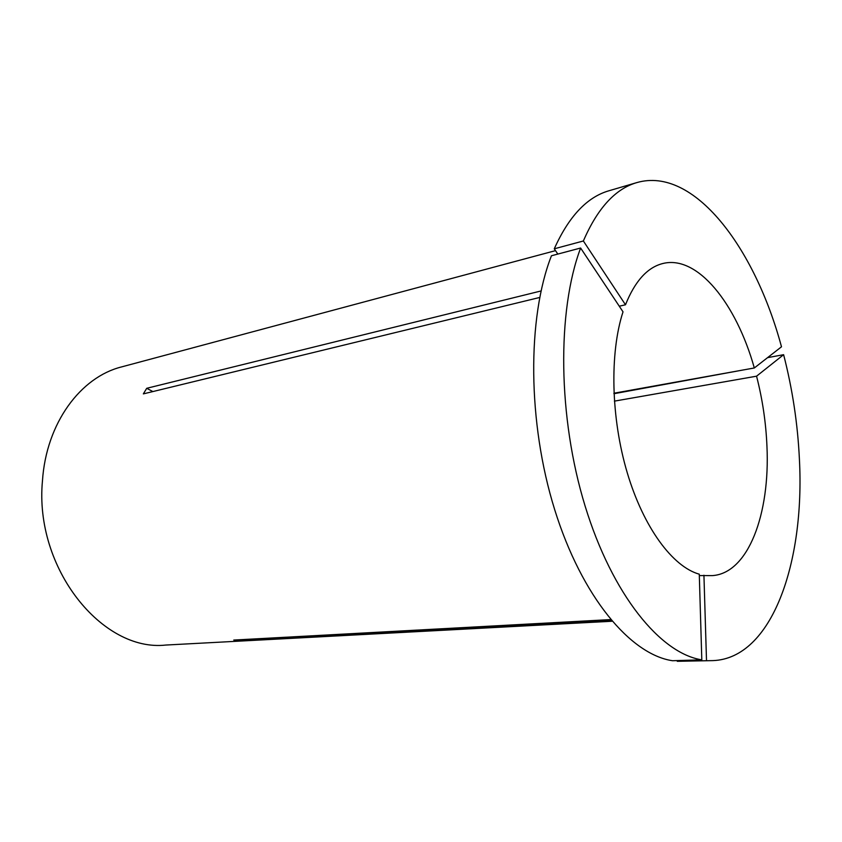 <?xml version="1.0" encoding="UTF-8"?>
<svg xmlns="http://www.w3.org/2000/svg" width="842" height="842" viewBox="0 0 842 842"><rect width="100%" height="100%" fill="white"/><g stroke="black" fill="none" stroke-linecap="round" stroke-linejoin="round"><path stroke-width="1.26" d="M614.386 401.139L756.558 376.185L783.618 354.692C792.469 389.067 797.732 423.894 799.405 459.195C804.92 562.403 772.051 658.56 712.837 660.612L677.273 661.307L677.263 660.581M783.618 354.692L767.557 357.65M756.558 376.185C762.484 399.224 765.946 422.558 766.946 446.176C770.188 513.767 748.391 573.234 712.395 575.612L699.323 575.581M612.018 621.249L165.863 645.046C102.398 652.266 34.112 568.234 42.468 480.75C46.236 423.042 80.664 377.027 121.669 366.891L555.499 250.642M611.45 620.565L239.16 640.573L233.76 640.057L610.618 619.586M539.722 297.458L143.35 393.888L146.719 388.299L152.876 391.572M541.069 290.953L146.719 388.299M744.265 369.775L613.955 393.719M619.27 306.204L625.49 304.783C634.984 281.112 647.414 267.356 662.812 263.525C697.45 254.716 736.266 303.509 754.316 367.975L613.934 393.235M701.807 659.844L699.281 574.191C672.726 566.792 643.667 527.829 627.29 472.888C610.924 417.99 609.555 353.198 623.017 311.835L580.622 248.022L551.436 255.768C527.092 317.908 527.471 422.463 554.699 509.694C581.896 597.062 630.542 654.518 672.495 660.728L701.807 659.844C660.57 653.497 612.366 595.02 585.116 506.074C557.825 417.253 556.941 310.898 580.622 248.022M625.49 304.783L583.369 240.98L554.268 248.811L557.836 254.073M554.268 248.811C568.824 216.436 587.042 197.081 608.945 190.766L636.889 182.577C693.724 166.19 754.706 247.159 781.492 346.788L754.316 367.975M712.837 660.612L677.273 661.307M583.369 240.98C597.546 208.227 615.386 188.766 636.889 182.577M703.933 575.233L706.501 660.433M239.16 640.573L239.538 639.741"/></g></svg>
